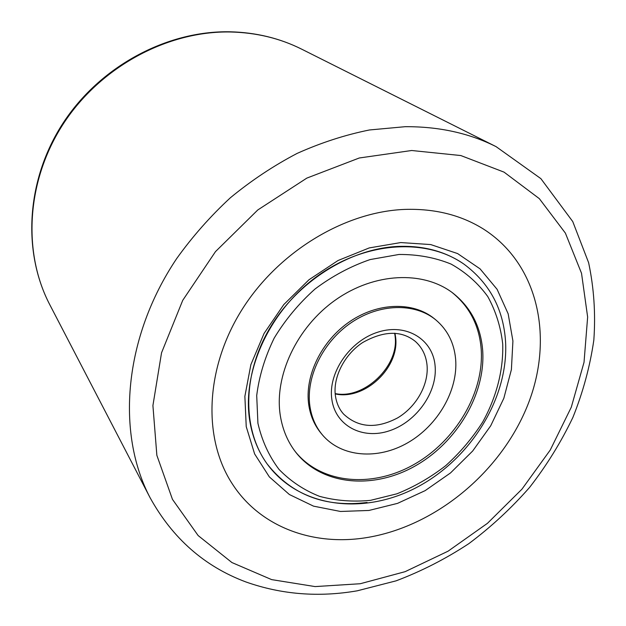 <?xml version="1.0" encoding="UTF-8"?>
<svg xmlns="http://www.w3.org/2000/svg" width="626" height="626" viewBox="0 0 626 626"><rect width="100%" height="100%" fill="white"/><g stroke="black" fill="none" stroke-linecap="round" stroke-linejoin="round"><path stroke-width="0.94" d="M365.694 537.757C312.804 546.122 260.111 527.061 232.316 483.898C203.16 439.35 204.772 370.256 240.869 311.435C276.919 252.646 343.838 211.752 404.678 209.413C434.749 208.466 461.018 215.023 483.483 229.069C539.565 264.79 554.331 340.395 527.022 406.798C499.704 473.389 434.28 527.053 365.694 537.757C312.804 546.122 260.111 527.061 232.316 483.898C203.16 439.35 204.772 370.256 240.869 311.435C276.919 252.646 343.838 211.752 404.678 209.413C434.749 208.466 461.018 215.023 483.483 229.069C539.565 264.79 554.331 340.395 527.022 406.798C499.704 473.389 434.28 527.053 365.694 537.757M368.933 510.456L340.497 511.465L313.532 506.152L289.384 494.524L269.344 476.902L254.625 453.936L246.229 426.627L244.876 396.328L250.87 364.661L264.062 333.455L283.797 304.572L308.962 279.767L338.032 260.518L369.246 247.919L400.742 242.567L430.727 244.57L457.598 253.569L480.048 268.836L497.107 289.322L508.163 313.814L512.921 341.014L511.395 369.59L503.844 398.246L490.729 425.758L472.693 450.994L450.524 472.927L425.132 490.643L397.557 503.367L368.933 510.456M464.038 264.195C489.626 283.234 503.468 309.072 505.565 341.71C508.656 397.682 471.347 458.021 418.145 486.637C365.224 515.331 299.87 508.719 267.153 463.952C258.53 451.933 252.818 438.051 250.017 422.315C241.213 373.127 268.617 311.513 316.928 276.442C365.185 241.229 426.431 237.59 464.038 264.195C445.329 251.261 423.066 245.345 397.252 246.448C349.018 248.929 296.771 282.123 269.462 328.775C242.113 375.443 242.387 429.765 267.153 463.952C291.606 494.884 324.925 507.717 367.094 502.467M280.378 415.993C273.844 376.351 296.607 327.32 335.52 299.956C374.387 272.482 423.254 270.51 452.661 292.898C470.729 307.131 480.737 326.303 482.677 350.411C485.768 394.2 456.73 442.793 414.647 466.268C372.666 489.876 321.498 485.275 295.691 452.16C287.772 441.901 282.67 429.843 280.378 415.993M455.634 359.175C458.224 390.319 437.871 425.43 407.839 442.715C377.869 460.094 341.319 457.418 322.32 434.773C315.754 426.869 311.623 417.417 309.94 406.407C305.566 377.415 322.664 342.07 351.069 322.766C379.434 303.375 414.811 302.655 435.665 319.776C447.473 329.73 454.132 342.868 455.634 359.175M435.665 319.776L434.241 318.618C413.418 301.529 378.096 302.225 349.793 321.568C321.451 340.826 304.392 376.101 308.774 405.045C310.465 416.032 314.588 425.477 321.146 433.364L322.32 434.773M295.136 451.432C321.193 484.023 372.126 488.233 413.794 464.602C455.572 441.095 484.297 392.776 481.198 349.23C479.281 325.512 469.523 306.552 451.925 292.35M301.662 49.157C280.041 38.327 256.355 32.607 230.595 31.989C167.658 30.729 100.52 66.724 63.383 123.752C26.261 180.844 22.497 252.536 49.79 304.705L150.084 497.701C116.021 432.965 123.612 337.617 176.689 258.561C192.472 236.534 210.383 216.26 230.423 197.722C251.441 180.444 273.695 165.663 297.17 153.386C321.06 142.689 345.145 134.887 369.426 129.973L405.155 126.695C438.896 126.491 469.21 133.142 496.097 146.648L301.662 49.157C279.744 38.202 255.862 32.411 230.008 31.793M360.232 583.737L405.132 571.663L448.052 551.193L487.458 523.32L521.951 489.172L550.27 450L571.295 407.197L584.027 362.305L587.642 317.03L581.523 273.272L565.38 233.091L539.338 198.653L504.047 172.134L460.822 155.545L411.673 150.506L359.277 157.987L306.834 178.105L257.795 209.953L215.485 251.621L182.729 300.339L161.539 352.806L152.916 405.546L156.86 455.321L172.455 499.352L198.137 535.551L231.917 562.547L271.637 579.613L315.097 586.585L360.232 583.737M502.709 343.917C503.523 370.068 496.481 397.095 482.685 422.049C472.364 438.169 460.04 452.715 445.712 465.666C430.492 477.458 414.216 486.84 396.884 493.812L370.506 500.354C352.79 502.052 335.794 500.714 319.534 496.34C304.04 490.213 290.534 481.23 279.016 469.398C268.961 456.072 261.934 440.696 257.92 423.278L256.707 395.546C259.133 376.163 264.97 357.008 274.211 338.071C285.276 319.776 298.915 303.399 315.113 288.938C332.406 276.019 350.74 266.222 370.115 259.571L398.926 254.477C417.785 254.352 435.195 257.568 451.166 264.125C465.916 272.412 478.115 283.226 487.771 296.56C495.761 311.012 500.737 326.803 502.709 343.917M427.034 365.083C428.904 384.528 416.4 406.767 397.604 417.902C376.359 429.06 358.369 427.801 343.635 414.122C339.347 409.396 336.631 403.426 335.473 396.211C332.617 378.135 343.948 354.793 362.657 342.539C383.808 330.661 401.368 330.27 415.32 341.389C422.12 347.493 426.024 355.388 427.034 365.083M435.101 365.834C437.629 391.978 416.626 421.752 389.669 430.704C362.775 440.023 335.372 425.977 331.827 399.318C327.86 372.791 350.012 340.536 378.394 331.991C406.728 323.047 432.981 339.582 435.101 365.834M394.998 333.243L395.577 336.984C399.951 367.384 364.715 400.671 335.2 393.91M150.084 497.701C172.588 538.399 204.522 566.483 245.877 581.945C281.543 594.536 318.665 597.486 357.258 590.811L396.062 580.85C421.447 571.264 445.681 558.877 468.78 543.681C490.987 527.076 511.262 508.312 529.604 487.396C546.647 465.462 561.068 442.144 572.884 417.432C583.049 392.158 590.028 366.382 593.831 340.098C595.709 313.782 593.972 287.991 588.628 262.717L572.759 221.581L540.88 178.645L496.097 146.648M229.679 31.785C166.414 30.658 99.91 66.528 63.015 123.181C26.175 179.881 22.129 251.691 49.79 304.705M335.168 393.566C363.941 399.795 399.435 365.975 395.084 336.295M395.014 335.653L394.654 333.22"/></g></svg>
